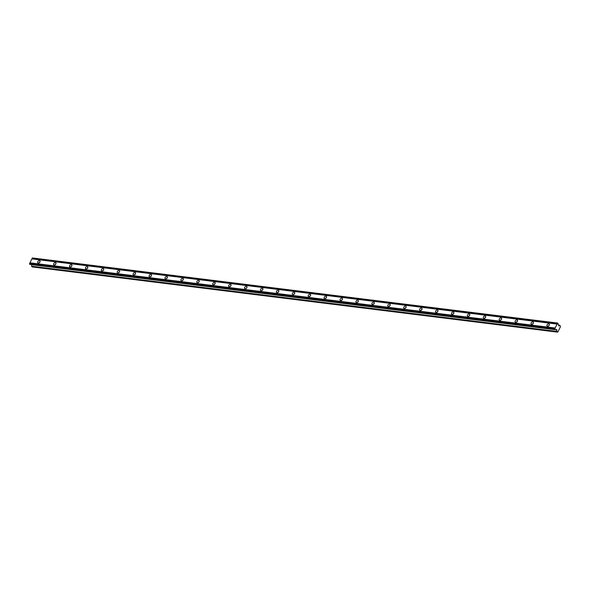 <?xml version="1.0" encoding="UTF-8"?>
<svg xmlns="http://www.w3.org/2000/svg" width="590" height="590" viewBox="0 0 590 590"><rect width="100%" height="100%" fill="white"/><g stroke="black" fill="none" stroke-linecap="round" stroke-linejoin="round"><path stroke-width="0.89" d="M39.464 260.632A1.446 0.974 -43.6 0 0 37.959 261.414A1.446 0.974 -43.6 0 0 37.826 262.845A1.446 0.974 -43.6 0 0 38.284 263.059A1.446 0.974 -43.6 0 0 39.788 262.284A1.446 0.974 -43.6 0 0 39.913 260.854A1.446 0.974 -43.6 0 0 39.464 260.632M39.943 262.026A1.446 0.974 -43.6 0 0 39.006 262.926M548.744 323.844A1.446 0.974 -43.6 0 0 547.24 324.625A1.446 0.974 -43.6 0 0 547.107 326.056A1.446 0.974 -43.6 0 0 547.564 326.27A1.446 0.974 -43.6 0 0 549.069 325.496A1.446 0.974 -43.6 0 0 549.202 324.065A1.446 0.974 -43.6 0 0 548.744 323.844M549.224 325.245A1.446 0.974 -43.6 0 0 548.287 326.137M532.829 321.867A1.446 0.974 -43.6 0 0 531.325 322.649A1.446 0.974 -43.6 0 0 531.192 324.08A1.446 0.974 -43.6 0 0 531.649 324.294A1.446 0.974 -43.6 0 0 533.154 323.519A1.446 0.974 -43.6 0 0 533.286 322.088A1.446 0.974 -43.6 0 0 532.829 321.867M533.308 323.268A1.446 0.974 -43.6 0 0 532.372 324.161M516.914 319.898A1.446 0.974 -43.6 0 0 515.409 320.672A1.446 0.974 -43.6 0 0 515.276 322.103A1.446 0.974 -43.6 0 0 515.734 322.324A1.446 0.974 -43.6 0 0 517.238 321.543A1.446 0.974 -43.6 0 0 517.371 320.112A1.446 0.974 -43.6 0 0 516.914 319.898M517.393 321.292A1.446 0.974 -43.6 0 0 516.457 322.184M500.999 317.921A1.446 0.974 -43.6 0 0 499.494 318.696A1.446 0.974 -43.6 0 0 499.361 320.127A1.446 0.974 -43.6 0 0 499.819 320.348A1.446 0.974 -43.6 0 0 501.323 319.566A1.446 0.974 -43.6 0 0 501.456 318.135A1.446 0.974 -43.6 0 0 500.999 317.921M501.478 319.315A1.446 0.974 -43.6 0 0 500.541 320.208M485.083 315.945A1.446 0.974 -43.6 0 0 483.579 316.719A1.446 0.974 -43.6 0 0 483.446 318.15A1.446 0.974 -43.6 0 0 483.903 318.371A1.446 0.974 -43.6 0 0 485.408 317.59A1.446 0.974 -43.6 0 0 485.541 316.159A1.446 0.974 -43.6 0 0 485.083 315.945M485.563 317.339A1.446 0.974 -43.6 0 0 484.626 318.239M469.168 313.969A1.446 0.974 -43.6 0 0 467.664 314.75A1.446 0.974 -43.6 0 0 467.531 316.181A1.446 0.974 -43.6 0 0 467.988 316.395A1.446 0.974 -43.6 0 0 469.493 315.613A1.446 0.974 -43.6 0 0 469.625 314.19A1.446 0.974 -43.6 0 0 469.168 313.969M469.647 315.362A1.446 0.974 -43.6 0 0 468.711 316.262M453.253 311.992A1.446 0.974 -43.6 0 0 451.748 312.774A1.446 0.974 -43.6 0 0 451.616 314.205A1.446 0.974 -43.6 0 0 452.073 314.418A1.446 0.974 -43.6 0 0 453.577 313.644A1.446 0.974 -43.6 0 0 453.71 312.213A1.446 0.974 -43.6 0 0 453.253 311.992M453.732 313.386A1.446 0.974 -43.6 0 0 452.796 314.286M437.338 310.016A1.446 0.974 -43.6 0 0 435.833 310.797A1.446 0.974 -43.6 0 0 435.7 312.228A1.446 0.974 -43.6 0 0 436.158 312.442A1.446 0.974 -43.6 0 0 437.662 311.668A1.446 0.974 -43.6 0 0 437.795 310.237A1.446 0.974 -43.6 0 0 437.338 310.016M437.817 311.417A1.446 0.974 -43.6 0 0 436.88 312.309M421.422 308.046A1.446 0.974 -43.6 0 0 419.918 308.821A1.446 0.974 -43.6 0 0 419.785 310.252A1.446 0.974 -43.6 0 0 420.242 310.465A1.446 0.974 -43.6 0 0 421.747 309.691A1.446 0.974 -43.6 0 0 421.88 308.26A1.446 0.974 -43.6 0 0 421.422 308.046M421.902 309.44A1.446 0.974 -43.6 0 0 420.965 310.333M405.507 306.07A1.446 0.974 -43.6 0 0 404.002 306.844A1.446 0.974 -43.6 0 0 403.877 308.275A1.446 0.974 -43.6 0 0 404.327 308.496A1.446 0.974 -43.6 0 0 405.832 307.715A1.446 0.974 -43.6 0 0 405.964 306.284A1.446 0.974 -43.6 0 0 405.507 306.07M405.986 307.464A1.446 0.974 -43.6 0 0 405.05 308.356M389.592 304.093A1.446 0.974 -43.6 0 0 388.087 304.868A1.446 0.974 -43.6 0 0 387.962 306.298A1.446 0.974 -43.6 0 0 388.412 306.52A1.446 0.974 -43.6 0 0 389.916 305.738A1.446 0.974 -43.6 0 0 390.049 304.307A1.446 0.974 -43.6 0 0 389.592 304.093M390.071 305.487A1.446 0.974 -43.6 0 0 389.135 306.38M373.677 302.117A1.446 0.974 -43.6 0 0 372.179 302.899A1.446 0.974 -43.6 0 0 372.047 304.322A1.446 0.974 -43.6 0 0 372.497 304.543A1.446 0.974 -43.6 0 0 374.001 303.762A1.446 0.974 -43.6 0 0 374.134 302.331A1.446 0.974 -43.6 0 0 373.677 302.117M374.156 303.511A1.446 0.974 -43.6 0 0 373.219 304.411M357.761 300.14A1.446 0.974 -43.6 0 0 356.264 300.922A1.446 0.974 -43.6 0 0 356.131 302.353A1.446 0.974 -43.6 0 0 356.581 302.567A1.446 0.974 -43.6 0 0 358.086 301.792A1.446 0.974 -43.6 0 0 358.219 300.362A1.446 0.974 -43.6 0 0 357.761 300.14M358.241 301.534A1.446 0.974 -43.6 0 0 357.304 302.434M341.846 298.164A1.446 0.974 -43.6 0 0 340.349 298.946A1.446 0.974 -43.6 0 0 340.216 300.376A1.446 0.974 -43.6 0 0 340.666 300.59A1.446 0.974 -43.6 0 0 342.171 299.816A1.446 0.974 -43.6 0 0 342.303 298.385A1.446 0.974 -43.6 0 0 341.846 298.164M342.325 299.565A1.446 0.974 -43.6 0 0 341.389 300.457M325.931 296.187A1.446 0.974 -43.6 0 0 324.434 296.969A1.446 0.974 -43.6 0 0 324.301 298.4A1.446 0.974 -43.6 0 0 324.751 298.614A1.446 0.974 -43.6 0 0 326.255 297.839A1.446 0.974 -43.6 0 0 326.388 296.409A1.446 0.974 -43.6 0 0 325.931 296.187M326.41 297.589A1.446 0.974 -43.6 0 0 325.474 298.481M310.016 294.218A1.446 0.974 -43.6 0 0 308.518 294.993A1.446 0.974 -43.6 0 0 308.386 296.423A1.446 0.974 -43.6 0 0 308.836 296.645A1.446 0.974 -43.6 0 0 310.34 295.863A1.446 0.974 -43.6 0 0 310.473 294.432A1.446 0.974 -43.6 0 0 310.016 294.218M310.495 295.612A1.446 0.974 -43.6 0 0 309.558 296.505M294.1 292.242A1.446 0.974 -43.6 0 0 292.603 293.016A1.446 0.974 -43.6 0 0 292.47 294.447A1.446 0.974 -43.6 0 0 292.928 294.668A1.446 0.974 -43.6 0 0 294.425 293.886A1.446 0.974 -43.6 0 0 294.558 292.456A1.446 0.974 -43.6 0 0 294.1 292.242M294.587 293.636A1.446 0.974 -43.6 0 0 293.643 294.528M278.185 290.265A1.446 0.974 -43.6 0 0 276.688 291.04A1.446 0.974 -43.6 0 0 276.555 292.47A1.446 0.974 -43.6 0 0 277.012 292.692A1.446 0.974 -43.6 0 0 278.51 291.91A1.446 0.974 -43.6 0 0 278.642 290.479A1.446 0.974 -43.6 0 0 278.185 290.265M278.672 291.659A1.446 0.974 -43.6 0 0 277.728 292.559M262.27 288.289A1.446 0.974 -43.6 0 0 260.773 289.07A1.446 0.974 -43.6 0 0 260.64 290.501A1.446 0.974 -43.6 0 0 261.097 290.715A1.446 0.974 -43.6 0 0 262.594 289.933A1.446 0.974 -43.6 0 0 262.727 288.503A1.446 0.974 -43.6 0 0 262.27 288.289M262.757 289.683A1.446 0.974 -43.6 0 0 261.812 290.582M246.355 286.312A1.446 0.974 -43.6 0 0 244.857 287.094A1.446 0.974 -43.6 0 0 244.725 288.525A1.446 0.974 -43.6 0 0 245.182 288.739A1.446 0.974 -43.6 0 0 246.679 287.964A1.446 0.974 -43.6 0 0 246.812 286.534A1.446 0.974 -43.6 0 0 246.355 286.312M246.841 287.706A1.446 0.974 -43.6 0 0 245.897 288.606M230.439 284.336A1.446 0.974 -43.6 0 0 228.942 285.118A1.446 0.974 -43.6 0 0 228.809 286.548A1.446 0.974 -43.6 0 0 229.267 286.762A1.446 0.974 -43.6 0 0 230.764 285.988A1.446 0.974 -43.6 0 0 230.897 284.557A1.446 0.974 -43.6 0 0 230.439 284.336M230.926 285.737A1.446 0.974 -43.6 0 0 229.982 286.629M214.524 282.359A1.446 0.974 -43.6 0 0 213.027 283.141A1.446 0.974 -43.6 0 0 212.894 284.572A1.446 0.974 -43.6 0 0 213.351 284.786A1.446 0.974 -43.6 0 0 214.849 284.011A1.446 0.974 -43.6 0 0 214.981 282.581A1.446 0.974 -43.6 0 0 214.524 282.359M215.011 283.761A1.446 0.974 -43.6 0 0 214.067 284.653M198.609 280.39A1.446 0.974 -43.6 0 0 197.112 281.165A1.446 0.974 -43.6 0 0 196.979 282.595A1.446 0.974 -43.6 0 0 197.436 282.817A1.446 0.974 -43.6 0 0 198.933 282.035A1.446 0.974 -43.6 0 0 199.066 280.604A1.446 0.974 -43.6 0 0 198.609 280.39M199.095 281.784A1.446 0.974 -43.6 0 0 198.152 282.676M182.694 278.414A1.446 0.974 -43.6 0 0 181.196 279.188A1.446 0.974 -43.6 0 0 181.064 280.619A1.446 0.974 -43.6 0 0 181.521 280.84A1.446 0.974 -43.6 0 0 183.018 280.058A1.446 0.974 -43.6 0 0 183.151 278.627A1.446 0.974 -43.6 0 0 182.694 278.414M183.18 279.808A1.446 0.974 -43.6 0 0 182.236 280.7M166.778 276.437A1.446 0.974 -43.6 0 0 165.281 277.212A1.446 0.974 -43.6 0 0 165.148 278.642A1.446 0.974 -43.6 0 0 165.606 278.864A1.446 0.974 -43.6 0 0 167.103 278.082A1.446 0.974 -43.6 0 0 167.236 276.651A1.446 0.974 -43.6 0 0 166.778 276.437M167.265 277.831A1.446 0.974 -43.6 0 0 166.321 278.731M150.863 274.461A1.446 0.974 -43.6 0 0 149.366 275.242A1.446 0.974 -43.6 0 0 149.233 276.673A1.446 0.974 -43.6 0 0 149.69 276.887A1.446 0.974 -43.6 0 0 151.188 276.105A1.446 0.974 -43.6 0 0 151.32 274.675A1.446 0.974 -43.6 0 0 150.863 274.461M151.35 275.855A1.446 0.974 -43.6 0 0 150.406 276.754M134.955 272.484A1.446 0.974 -43.6 0 0 133.451 273.266A1.446 0.974 -43.6 0 0 133.318 274.697A1.446 0.974 -43.6 0 0 133.775 274.911A1.446 0.974 -43.6 0 0 135.272 274.136A1.446 0.974 -43.6 0 0 135.405 272.705A1.446 0.974 -43.6 0 0 134.955 272.484M135.434 273.878A1.446 0.974 -43.6 0 0 134.491 274.778M119.04 270.508A1.446 0.974 -43.6 0 0 117.535 271.289A1.446 0.974 -43.6 0 0 117.403 272.72A1.446 0.974 -43.6 0 0 117.86 272.934A1.446 0.974 -43.6 0 0 119.357 272.16A1.446 0.974 -43.6 0 0 119.49 270.729A1.446 0.974 -43.6 0 0 119.04 270.508M119.519 271.909A1.446 0.974 -43.6 0 0 118.575 272.801M103.125 268.538A1.446 0.974 -43.6 0 0 101.62 269.313A1.446 0.974 -43.6 0 0 101.487 270.744A1.446 0.974 -43.6 0 0 101.945 270.957A1.446 0.974 -43.6 0 0 103.442 270.183A1.446 0.974 -43.6 0 0 103.575 268.752A1.446 0.974 -43.6 0 0 103.125 268.538M103.604 269.932A1.446 0.974 -43.6 0 0 102.667 270.825M87.209 266.562A1.446 0.974 -43.6 0 0 85.705 267.336A1.446 0.974 -43.6 0 0 85.572 268.767A1.446 0.974 -43.6 0 0 86.029 268.988A1.446 0.974 -43.6 0 0 87.527 268.207A1.446 0.974 -43.6 0 0 87.659 266.776A1.446 0.974 -43.6 0 0 87.209 266.562M87.689 267.956A1.446 0.974 -43.6 0 0 86.752 268.848M71.294 264.586A1.446 0.974 -43.6 0 0 69.79 265.36A1.446 0.974 -43.6 0 0 69.657 266.791A1.446 0.974 -43.6 0 0 70.114 267.012A1.446 0.974 -43.6 0 0 71.611 266.23A1.446 0.974 -43.6 0 0 71.744 264.799A1.446 0.974 -43.6 0 0 71.294 264.586M71.773 265.979A1.446 0.974 -43.6 0 0 70.837 266.872M55.379 262.609A1.446 0.974 -43.6 0 0 53.874 263.391A1.446 0.974 -43.6 0 0 53.742 264.814A1.446 0.974 -43.6 0 0 54.199 265.035A1.446 0.974 -43.6 0 0 55.696 264.254A1.446 0.974 -43.6 0 0 55.829 262.823A1.446 0.974 -43.6 0 0 55.379 262.609M55.858 264.003A1.446 0.974 -43.6 0 0 54.922 264.903M556.783 329.633L556.776 331.41L557.867 331.978L560.5 326.558L559.777 325.23L558.767 325.96L558.162 324.058A0.649 0.42 -82.9 0 1 558.029 323.534L557.432 323.32A0.649 0.42 -82.9 0 1 557.071 324.072L555.153 328.018A0.649 0.42 -82.9 0 1 554.784 328.77L555.116 329.53A0.649 0.42 -82.9 0 1 555.5 329.537L556.783 329.633M554.976 329.522L29.78 264.335L29.588 263.582A0.649 0.42 -82.9 0 0 29.957 262.83L555.153 328.018M557.72 323.069L32.236 258.132A0.649 0.42 -82.9 0 1 31.875 258.885L29.957 262.83M31.72 264.571L31.58 266.223L32.258 266.931L557.454 332.118M29.522 264.055L554.718 329.242M554.784 328.77L29.588 263.582M31.875 258.885L557.071 324.072M32.236 258.132L557.432 323.32M558.435 325.068L559.777 325.23M31.58 266.223L556.776 331.41M29.5 263.774L554.696 328.962M32.332 257.948L557.528 323.136M31.735 264.718L556.931 329.906"/></g></svg>
